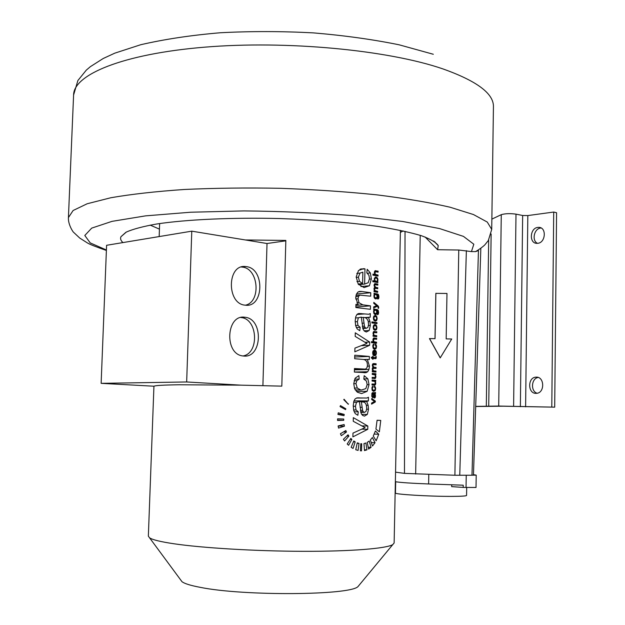 <?xml version="1.0" encoding="UTF-8"?>
<svg xmlns="http://www.w3.org/2000/svg" width="625" height="625" viewBox="0 0 625 625"><rect width="100%" height="100%" fill="white"/><g stroke="black" fill="none" stroke-linecap="round" stroke-linejoin="round"><path stroke-width="0.94" d="M435.117 242.477L435.125 242.023M405.039 231.336L404.469 473.375L454.898 475.25L471.984 475.227L478.445 250.578L475.531 251.609L471.438 251.586L473.82 244.234L463.461 236.391L439.602 228.586L402.781 221.492L355.148 215.805C319.094 212.906 282 211.281 243.875 210.914L190.633 212.227L145.555 215.867L112.016 221.359L91.719 228.109L84.797 235.484L90.258 242.93L106.406 250M471.984 475.227L473.445 475.117M122.953 242.57C120.773 240.625 120.102 238.68 120.938 236.734L126.328 232.063C133.117 229.062 143.32 226.359 156.93 223.961C186.766 219.477 232.078 217.375 279.961 218.555C316.562 219.805 349.312 222.445 378.195 226.477C395.672 229.289 409.984 232.336 421.141 235.625C430.289 238.961 435.992 242.289 438.234 245.594L437.594 249.711L458.766 250.023L471.438 251.586M150.164 225.109L159.43 229.125M437.594 249.711L425.117 237.008M403.18 230.922L400.359 232.406M394.133 542.984L392.758 544.617C386.266 548.539 351.305 551.438 303.508 551.32C255.773 551.203 202.156 547.977 173.484 543.703C160.469 541.75 152.5 539.789 149.57 537.82L148.352 536.156L153.938 386.211C155.266 385.477 163.609 384.992 178.953 384.766L240.977 385.156L281.812 386.141L285.844 240.43L245.383 239.961L191.781 231.164L106.594 245.289L101.133 383.344L186.664 381.969L191.781 231.164M366.945 449.859L365.898 443L363.977 443.555L364.484 450.594L366.945 449.859L364.422 449.75M361.68 443.75L361.523 450.859L360.383 450.805L360.805 443.695L361.68 443.75L360.805 443.711M359.031 443.398L358.07 450.43L355.742 449.719L357.258 442.844L359.031 443.398L357.148 443.328M355.211 441.859L353.039 448.461L351.148 447.289L353.789 440.961L355.211 441.859L353.438 441.797M351.875 439.414L348.594 445.289L347.203 443.969L350.836 438.391L351.875 439.414L350.219 439.352M348.898 436.078L344.602 440.969L343.422 439.305L348.023 434.797L348.898 436.078L346.805 436.008M346.484 432.008L341.32 435.687L340.43 433.75L345.82 430.523L346.484 432.008L343.508 431.922M344.453 426.172L338.562 428.102L338.117 425.961L344.125 424.523L344.453 426.172L338.125 426.023M343.734 420.312L337.57 420.484L337.578 418.828L343.734 419.039L343.734 420.312L337.57 420.195M344.016 415.664L337.953 414.445L338.227 412.828L344.219 414.414L344.016 415.664M345.562 409.609L340.055 406.594L340.461 405.602L345.867 408.844L345.562 409.609M348.305 404.266L343.773 399.664L344.07 399.25L348.305 404.266M368.609 449.062L367.219 442.398L369.188 441.07L371.094 447.336L368.609 449.062M372.523 445.984L370.328 440.031L372.375 437.508L375.047 442.703L372.523 445.984M376.148 440.805L373.266 436.047L375.406 430.984L378.742 434.25L376.148 440.805M379.375 431.828L375.93 429.109L377.078 420.266L380.758 420.422L379.375 431.828M367.766 429.312L352.891 436.867L352.977 433.109L365.086 427.633L353.25 421.289L353.328 417.633L367.836 426.031L367.766 429.312L361.625 429.156M366.711 401.508L368.148 405.344L368.508 409.227L367.32 414.422L364.445 416.133L362.555 415.375L361.18 413.492L359.375 401.422L356.453 402.266L355.461 406.25L356.039 409.977L358.273 411.82L357.852 415.266L355.227 413.609L353.703 410.414L353.242 405.641L353.836 401.312L355.094 398.914L356.914 397.914L366.836 398.039L368.469 397.242L368.391 400.898L366.711 401.508L359.391 401.484M363.836 378.914L367.875 378.852L364.195 375.68L363.812 379.102L366.414 381.039L367.172 384.539L365.836 388.633L361.617 389.961L355.18 389.867M367.875 378.852L369.047 384.633L367.102 391.336L361.609 393.586L357.375 392.227L354.609 388.68L353.75 383.633L355.195 378.164L358.875 375.633L359.188 379.086L356.82 380.68L355.961 383.625L357.297 388.047L360.531 389.836M369.297 359.57L367.32 359.391L369.453 366.117L368.922 369.492L367.734 371.742L365.984 372.688L354.375 372.062L354.453 368.531L365.445 369.133L366.938 367.852L367.508 365.25L367.047 362.258L365.617 360.188L363.602 359.461L354.68 358.727L354.758 355.203L369.359 356.453L369.297 359.57M369.609 345.305L354.836 351.82L354.922 348.109L366.945 343.438L355.195 336.414L355.273 332.805L369.68 342.062L369.609 345.305L361.117 345.68M368.555 317.672L369.992 321.586L370.344 325.453L369.172 330.516L366.312 332L364.438 331.117L363.062 329.164L361.273 317.094L358.375 317.758L357.391 321.648L357.961 325.367L360.18 327.328L359.766 330.711L357.156 328.922L355.648 325.672L355.188 320.922L355.773 316.672L357.023 314.367L358.828 313.477L368.688 314.25L370.305 313.578L370.227 317.195L365.844 317.859M370.398 309.312L355.852 307.531L355.922 304.383L358.156 304.633L355.719 297.781L356.32 294.422L357.711 292.25L359.664 291.406L361.406 291.43L370.758 292.742L370.688 296.195L359.836 295.117L358.547 296.414L358.008 298.781L358.992 302.758L362.867 304.844L370.469 305.852L370.398 309.312M367.391 273.266L370.367 272.953L367.188 269.281L366.805 272.805L368.914 275.281L369.508 278.633L368.227 282.703L364.633 284.078L364.977 268.836L360.883 268.945M370.367 272.953L371.359 278.953L369.414 285.758L364.047 287.586L358.234 284.141L356.195 276.938L358.5 270.492L363.648 268.641M375.305 402.008L371.586 404.148L371.609 403.039L374.602 401.492L371.688 399.555L371.711 398.477L375.32 401.039L375.305 402.008L373.562 402.008M375.039 393.742L375.508 396.039L375.195 397.586L374.445 398.078L373.617 397.281L373.18 393.703L372.469 393.945L372.227 395.125L372.797 397.797L371.805 396.344L372.148 392.953L375.508 392.477L375.484 393.562L373.836 393.75M374.312 387.008L375.359 387L374.406 386.062L374.312 387.078L375.664 388.719L375.148 390.719L373.453 391.344L372.047 389.922L372.195 386.812L373.086 386.062L372.367 388.43L372.688 389.742L373.75 390.305L374.82 389.914L375.172 388.695M375.359 387L375.664 388.719M375.75 381.242L375.227 381.195L375.781 383.195L375.328 384.883L372.008 385.008L372.023 383.961L374.734 384.109L375.273 382.945L374.781 381.445L372.094 381.055L372.109 380.008L375.766 380.312L375.75 381.242M375.891 374.664L375.367 374.609L375.93 376.617L375.469 378.297L372.148 378.398L372.172 377.352L374.875 377.523L375.414 376.359L374.93 374.859L372.234 374.445L372.258 373.406L375.906 373.734L375.891 374.664M375.945 372.102L372.289 371.773L372.312 370.836L372.836 370.883L372.266 368.961L372.961 367.289L372.344 365.328L372.688 363.953L373.641 363.547L376.125 363.797L376.102 364.828L373.289 364.656L372.891 365.609L373.812 367.195L376.047 367.422L376.023 368.461L373.047 368.43L372.938 370.07L373.836 370.852L375.969 371.062L375.945 372.102M376.273 356.562L375.734 356.656L375.578 357.633L373.102 357.422L373.125 356.375L372.625 356.32L372.602 357.367L371.273 357.234L371.641 358.312L372.578 358.406L372.562 359.172L373.062 359.219L373.078 358.453L375.906 358.625L376.273 356.562M375.344 350.32L375.938 353.078L375.602 354.32L374.68 354.789L374.773 350.219L373.18 350.82L372.617 352.773L373.102 354.898L374.367 355.828L375.906 355.219L376.43 353.141L376.172 351.359L375.344 350.32M376.266 344.961L375.32 343.984L375.219 344.992L376.266 344.961L376.57 346.688L376.055 348.648L374.648 349.25L373.617 348.805L372.758 346.234L373.109 344.633L373.992 343.922L373.289 346.25L373.602 347.57L374.656 348.18L375.727 347.836L376.078 346.641L375.219 344.992M376.562 343.25L371.469 342.641L371.492 341.594L373.375 341.82L372.898 339.922L373.555 338.102L376.672 338.273L376.648 339.312L374.367 339.016L373.438 340.203L373.945 341.711L376.586 342.211L376.562 343.25M376.703 336.703L373.062 336.234L373.086 335.297L373.617 335.367L373.039 333.336L373.523 331.688L376.812 331.742L376.789 332.773L374.031 332.531L373.586 333.625L373.82 334.805L374.688 335.398L376.727 335.664L376.703 336.703M375.047 330.297L373.555 329.148L373.172 327.172L373.727 325.18L375.117 324.562L376.211 325.078L376.977 327.695L376.461 329.703L375.047 330.297M377.008 322.609L376.984 323.641L371.898 322.93L377.008 322.609L371.922 321.891L371.898 322.93M375.242 321.133L373.75 319.969L373.375 317.992L373.93 316.008L375.32 315.406L376.406 315.93L377.172 318.555L376.656 320.555L375.242 321.133M377.57 313.727L377.469 314.719L378.32 314.211L378.633 312.5L377.961 309.922L373.656 308.945L374.086 309.969L373.516 311.664L374.406 314.141L375.367 314.594L376.664 314.109L377.227 312.25L376.805 310.492L378.008 311.297L377.57 313.727M378.656 308.234L378.102 308.25L378.117 307.109L377.367 306.234L373.68 307.969L373.703 306.852L376.703 305.617L373.773 303.406L373.797 302.375L378.211 306.008L378.656 308.234M377.906 298.102L377.805 299.086L378.656 298.594L378.969 296.891L378.297 294.305L374 293.258L374.43 294.281L373.852 295.969L374.742 298.453L375.75 298.938L377 298.461L377.562 296.617L377.141 294.852L378.344 295.68L377.906 298.102M377.656 292.336L374.031 291.695L374.055 290.773L374.578 290.859L374.008 288.914L374.695 287.305L374.086 285.312L374.43 283.977L375.281 283.641L377.836 284.117L377.812 285.141L375.016 284.727L374.625 285.641L375.68 287.32L377.758 287.703L377.734 288.734L375.344 288.297L374.547 289.234L375.07 290.672L377.68 291.305L377.656 292.336M377.883 281.648L377.867 282.602L372.805 281.672L372.82 280.641L374.688 280.969L374.383 278.18L376.031 276.969L377.547 278.031L378 279.984L377.445 281.562L377.883 281.648L374.531 281.977M378.008 276.102L372.945 275.133L372.969 274.102L374.836 274.445L374.359 272.531L375.016 270.766L378.109 271.172L378.086 272.195L375.727 271.727L374.898 272.844L375.406 274.383L378.031 275.07L378.008 276.102M359.359 584.93L357.984 586.586C350.242 595.375 243.406 596.203 200.125 587.32C190.555 585.508 184.5 583.625 181.969 581.672L180.75 580.016M376.078 281.312L377.023 281.195L377.508 279.969L377.195 278.742L376.039 278.023L375.109 278.32L374.734 279.398L375.07 280.633L376.078 281.312L372.805 281.633M375.68 297.859L376.727 297.562L377.07 296.43L376.781 295.188L375.711 294.516L374.75 294.852L374.383 295.984L374.695 297.211L375.68 297.859L374.336 297.977M375.344 313.531L376.391 313.211L376.734 312.07L376.445 310.828L375.422 310.18L374.414 310.531L374.039 311.672L374.359 312.891L375.344 313.531L373.977 313.625L375.344 313.531M375.266 320.07L376.32 319.711L376.68 318.477L376.367 317.148L375.336 316.477L374.281 316.836L373.898 318.062L374.227 319.406L375.266 320.07M375.07 329.234L376.117 328.867L376.484 327.625L376.172 326.297L375.125 325.633L374.086 326.008L373.703 327.242L374.023 328.578L375.07 329.234M374.242 351.258L374.172 354.68L373.141 352.82L373.539 351.57L374.242 351.258L372.898 351.305M373.672 393.734L374.453 396.961L374.914 394.68L374.508 393.961L373.188 393.734M362.859 272.164L362.609 283.602L359.508 281.375L358.383 277.18L359.992 273.078L362.859 272.164M363.234 317.32L364.453 326.211L365.211 327.68L366.328 328.281L367.906 327.422L368.586 324.406L368.094 320.766L366.516 318.273L364.195 317.43L361.352 317.445M361.344 401.523L362.578 410.414L363.336 411.844L364.461 412.375L366.055 411.391L366.742 408.297L366.242 404.664L364.656 402.266L359.398 401.516M360.531 450.82L361.523 450.859M337.57 418.93L343.734 419.039M337.969 414.328L344.219 414.414M344.164 408.828L345.867 408.844M347.992 403.945L348.523 403.945M368.227 447.211L371.094 447.336M371.266 442.562L375.047 442.703M374.234 434.109L378.742 434.25M377.078 420.352L380.758 420.422M361.82 425.891L367.836 426.031M353.992 400.859L368.391 400.898M354.141 411.773L358.273 411.82M354.656 379.156L359.188 379.086M354.719 356.969L369.359 356.453M363.844 359.5L367.32 359.391M364.969 342.281L369.68 342.062M364.93 317.555L370.227 317.195M356.297 327.562L360.18 327.328M355.867 306.992L370.469 305.852M355.914 304.812L358.156 304.633M356.484 294.008L370.758 292.742M359.875 269.398L364.977 268.836M358.633 284.656L364.633 284.078M358.156 284.031L362.609 283.602M373.883 401.031L375.32 401.039M371.867 393.578L375.484 393.562M371.914 396.781L372.906 396.773M372.07 387.094L373.156 387.078M372.102 380.367L375.766 380.312M374.086 381.211L375.227 381.195M372.25 373.805L375.906 373.734M374.336 374.633L375.367 374.609M372.305 371.148L375.969 371.062M372.312 370.898L372.836 370.883M372.727 363.898L376.125 363.797M372.68 367.508L376.047 367.422M372.578 358.469L373.078 358.453M371.336 357.414L372.602 357.367M372.625 356.391L373.125 356.375M371.359 357.477L373.102 357.422M373.922 350.258L374.773 350.219M373.07 354.852L374.68 354.789M373 354.719L374.172 354.68M372.953 344.992L374.07 344.945M371.477 342.453L376.586 342.211M371.484 341.906L373.375 341.82M373.234 338.445L376.672 338.273M373.07 335.859L376.727 335.664M373.078 335.391L373.617 335.367M373.344 331.938L376.812 331.742M376.211 310.531L376.805 310.492M374.648 306.445L377.367 306.234M376.562 294.898L377.141 294.852M374.031 291.633L377.68 291.305M374.047 290.906L374.578 290.859M374.195 284.469L377.836 284.117M374.125 288.039L377.758 287.703M374.062 281.891L377.445 281.562M372.812 281.156L374.688 280.969M374.562 275.43L378.031 275.07M372.953 274.641L375.406 274.383M374.5 271.555L378.109 271.172M245.383 239.961L267.016 243.516L262.906 385.625M240.977 385.156L186.664 381.969M246.328 266.625L245.562 266.539C226.945 264.047 226.484 304 245.164 305.156L245.195 305.164C263.953 308.125 265.055 268.461 246.328 266.625M244.797 317.242C226.281 314.148 224.039 353.914 242.695 355.922L243.625 356.031C262.359 358.367 263.695 318.711 244.992 317.266L244.797 317.242M285.836 240.828L267.016 243.516M153.938 386.211L101.133 383.344M245.469 305.188C261.297 301.867 258.633 268.531 242.406 267.109L241.391 267.008M242.992 355.961C259.539 353.312 257.789 318.711 241.062 317.562L240.867 317.539M435.883 293.258L435.055 338.648L429.461 338.594L440.211 357.898L451.734 339L446.172 338.883L446.977 293.461L435.836 293.367L435.008 338.648M429.5 338.531L440.266 357.852M404.469 473.375L395.555 472.148M475.695 406.516L503.32 406.203L554.695 407.164L556.578 212.727L553.711 212.047L527.828 215.57L522.656 215.492L515.992 214.141C510.125 213.352 505.219 213.523 501.273 214.664L491.867 219.125M554.695 407.164L498.711 406.055L475.695 406.383M553.711 212.047L551.789 407M536.062 393.352L536.664 393.32C544.961 392.82 544.523 376.57 536.242 377.133L535.789 377.156C527.484 377.562 527.742 393.773 536.062 393.352M537.875 227.406L538.812 227.367C546.781 227.281 545.703 242.82 537.703 243.305L536.914 243.344C528.914 243.516 529.852 228.023 537.875 227.406M538.219 377.461C531.289 378.336 530.391 391.352 537.141 393.242M537.477 243.328C531.516 240.641 534.109 228.5 540.75 228.039L541.117 228.008M473.477 474.656L476.211 475.141L470.336 475.234M451.703 484.789L451.672 486.617L463.18 487.422L463.219 485.203L428.617 483.961C410.891 483.273 399.805 482.516 395.359 481.68M476.211 475.141L476.031 487.461L463.18 487.422M466.695 487.547L466.57 495.453C466.273 496.047 461.25 496.352 451.516 496.383C429.18 496.477 393.945 494.305 395.453 493.008L395.68 481.75M106.391 250.453C96.125 246.898 89.836 244.414 87.523 243.008L79.742 238.063L73.555 232.266C73.289 232.391 67.953 224.562 68.422 217.586L73.117 210.5L87.18 203.758L110.844 197.742C131.242 194.203 155.766 191.445 184.406 189.477C214.883 188.062 246.984 187.672 280.695 188.312C314.391 189.555 346.445 191.734 376.844 194.852C405.383 198.422 429.781 202.539 450.039 207.211L473.469 214.547L487.281 222.07L491.719 229.406L493.43 106.914M72.859 112.352L73.594 95.023C73.523 74.859 121.953 54.047 204.367 47.195C286.586 40.273 388.18 50.07 442.805 68.867C476.922 81 493.797 93.625 493.438 106.75M466.375 250.641L459.758 475.32M374.523 280.688L375.07 280.633M374.32 278.398L375.109 278.32M374.219 279.445L374.734 279.398M366.438 405.336L368.148 405.344M366.688 409.203L368.508 409.227M361.648 414.344L367.32 414.422M353.594 402.25L356.453 402.266M353.234 406.234L355.461 406.25M353.602 409.953L356.039 409.977M357.336 397.844L359.305 397.844M356.523 398.023L362.633 398.023M360.086 407.305L362.156 407.32M360.344 410.391L362.578 410.414M360.609 411.812L363.336 411.844M360.75 412.336L364.461 412.375M367.172 384.656L369.047 384.633M356.344 391.391L367.102 391.336M354.117 380.719L356.82 380.68M353.75 383.656L355.961 383.625M354.391 388.07L357.297 388.047M355.258 390.008L361.617 389.961M367.438 366.172L369.453 366.117M354.43 369.836L368.922 369.492M354.375 372.039L367.734 371.742M363.961 372.734L365.984 372.688M354.438 369.352L362.898 369.141M368.344 321.695L369.992 321.586M368.508 325.57L370.344 325.453M364.125 330.805L369.172 330.516M355.453 317.953L358.375 317.758M355.18 321.789L357.391 321.648M355.609 325.516L357.961 325.367M357.836 313.797L361.203 313.555M356.914 314.484L364.508 313.938M362 323.242L364.039 323.117M362.281 326.336L364.453 326.211M362.602 327.836L365.211 327.68M366.289 328.273L362.797 328.484L366.328 328.281M358.281 291.859L362.148 291.516M356.008 295.453L359.836 295.117M355.797 296.656L358.547 296.414M355.742 298.977L358.008 298.781M356.875 302.93L358.992 302.758M355.898 305.391L362.867 304.844M369.484 279.148L371.359 278.953M360.906 286.562L369.414 285.758M360.352 269.156L364.32 268.719M356.906 281.633L359.508 281.375M356.766 273.422L359.992 273.078M356.188 277.406L358.383 277.18M374.969 394.891L375.414 394.891M375.031 396.047L375.508 396.039M373.766 397.586L375.195 397.586M371.836 393.688L372.891 393.688M371.789 393.945L372.469 393.945M371.703 395.125L372.227 395.125M371.781 396.227L372.367 396.227M372.648 392.648L373.164 392.641M372.461 392.711L373.992 392.703M373.352 395.461L373.867 395.453M373.414 396.375L373.969 396.375M373.484 396.805L374.164 396.805M372.461 390.734L375.148 390.719M371.938 387.562L372.578 387.555M371.844 388.438L372.367 388.43M371.992 389.742L372.688 389.742M372.195 390.32L373.75 390.305M375.258 383.203L375.781 383.195M372.023 384.25L375.641 384.203M372.008 384.914L375.328 384.883M374.203 385.172L374.867 385.164M372.023 384.148L374.086 384.117M375.398 376.625L375.93 376.617M372.164 377.68L375.781 377.617M372.148 378.352L375.469 378.297M374.43 378.586L375.016 378.578M372.164 377.562L374.227 377.523M372.406 364.68L373.289 364.656M372.359 365.016L373.008 365M372.352 365.625L372.891 365.609M372.617 366.727L373.133 366.711M372.344 368.266L373.414 368.242M372.305 368.453L373.047 368.43M372.273 369.258L372.812 369.242M372.414 370.086L372.938 370.07M372.68 370.664L373.336 370.648M372.312 370.93L374.102 370.891M375.727 357.375L376.305 357.352M372.086 358.352L376.188 358.219M375.023 358.656L375.906 358.625M371.461 357.773L375.242 357.648M375.258 351.391L376.172 351.359M375.938 353.156L376.43 353.141M373.406 355.305L375.906 355.219M374.055 350.219L374.609 350.195M372.758 354.078L373.406 354.055M372.797 351.602L373.539 351.57M372.617 352.836L373.141 352.82M376.078 346.711L376.57 346.688M373.562 348.758L376.055 348.648M372.844 345.422L373.492 345.391M372.758 346.273L373.289 346.25M372.922 347.594L373.602 347.57M373.172 348.242L374.656 348.18M373.742 338.016L374.391 337.984M372.953 339.312L373.68 339.273M372.898 340.227L373.438 340.203M373.055 341.117L373.57 341.086M373.328 341.742L373.945 341.711M374.523 341.953L371.484 342.094L374.625 341.969M373.797 331.484L374.602 331.445M373.125 332.578L374.031 332.531M373.062 332.953L373.719 332.922M373.047 333.656L373.586 333.625M373.297 334.836L373.82 334.805M373.078 335.5L374.766 335.406M374.047 329.844L376.461 329.703M374.484 324.602L375.117 324.562M373.688 325.234L376.211 325.078M376.133 326.234L376.797 326.195M376.484 327.727L376.977 327.695M373.352 328.617L374.023 328.578M373.32 326.055L374.086 326.008M373.172 327.273L373.703 327.242M374.289 320.703L376.656 320.555M373.859 316.109L376.406 315.93M376.336 317.094L376.992 317.055M376.68 318.586L377.172 318.555M373.555 319.445L374.227 319.406M373.516 316.891L374.281 316.836M373.375 318.102L373.898 318.062M377.516 314.266L378.32 314.211M376.727 312.281L377.227 312.25M374.555 314.258L376.664 314.109M373.641 309.672L376.812 309.438M373.898 310.219L377.961 309.922M377.852 310.969L378.477 310.93M378.148 312.531L378.633 312.5M373.672 312.945L374.359 312.891M373.711 310.578L374.414 310.531M373.508 311.711L374.039 311.672M378.172 307.625L378.734 307.578M376.336 305.383L377.438 305.297M375.102 306.25L378.211 306.008M377.953 306.766L378.617 306.711M377.852 298.656L378.656 298.594M377.062 296.656L377.562 296.617M374.977 298.633L377 298.461M373.977 294.078L377.148 293.805M375.773 294.523L378.297 294.305M378.195 295.367L378.805 295.32M378.484 296.93L378.969 296.891M374.016 297.266L374.695 297.211M374.047 294.914L374.75 294.852M373.852 296.031L374.383 295.984M374.727 283.719L375.375 283.656M374.125 284.812L375.016 284.727M374.094 285.102L374.742 285.039M374.094 285.688L374.625 285.641M374.492 287.43L375.68 287.32M374.031 288.516L374.781 288.445M374.016 289.281L374.547 289.234M374.18 290.109L374.672 290.062M374.477 290.727L375.07 290.672M374.047 291.133L375.828 290.969M375.289 277.07L376.148 276.984M376.492 278.141L377.547 278.031M377.508 280.031L378 279.984M374.961 270.805L375.844 270.711M374.398 272.023L375.141 271.945M374.367 272.906L374.898 272.844M374.539 273.789L375.031 273.734M372.945 275.008L376.078 274.688M420.227 235.328L415.648 474.031M458.766 250.023L454.898 475.25M527.828 215.57L525.609 406.828M522.656 215.492L520.367 406.695M515.992 214.141L513.609 406.352M501.273 214.664L498.711 406.055M491.141 234.008L488.719 406.43M488.672 239.977L486.312 406.453M428.789 474.438L428.617 483.961M466.234 475.273L466.047 487.523M68.656 212.023L68.43 217.445M73.594 95.023L77.867 80.555L86.305 70.125L90.406 66.641L103.242 58.484L114.781 53.164L140.719 44.727C164.531 39.219 191.117 35.219 220.484 32.742C250.859 31.164 281.812 31.211 313.336 32.875C344.281 35.469 372.891 39.453 399.164 44.812L433.312 54.266M72.852 112.57L68.664 211.875M475.531 251.609C480.414 248.883 485.094 244.82 485 244.656L488.328 240.531L491.719 229.406M473.461 475.133L480.836 248.508M125.93 232.266L120.938 236.734M433.672 241.023L438.234 245.594M400.406 230.344L394.133 543.023M357.984 586.586L392.758 544.617M181.969 581.672L149.57 537.82M159.633 223.547L159.164 236.57M376.242 281.336L372.82 281.672M375.438 278.086L374.375 278.195M364.203 412.344L360.742 412.305M361.406 291.43L358.672 291.68M373.484 390.273L372.18 390.281M373.836 370.852L372.828 370.875M374.531 348.164L373.156 348.219M374.688 335.398L373.078 335.477M375.172 324.57L374.445 324.617M375.016 329.227L373.633 329.305M375.25 320.062L373.844 320.156M374.82 310.227L373.852 310.297M375.75 297.867L374.344 297.992M375.141 294.562L374.172 294.648M375.281 283.641L374.797 283.688M374.961 288.328L374.047 288.414M376.031 276.969L375.391 277.031M375.656 270.68L375.062 270.742M375.375 271.766L374.43 271.859M241.641 267.031L245.562 266.539M241.062 317.562L244.992 317.266M537.758 377.32L535.789 377.156M538.812 227.367L540.609 227.766"/></g></svg>

